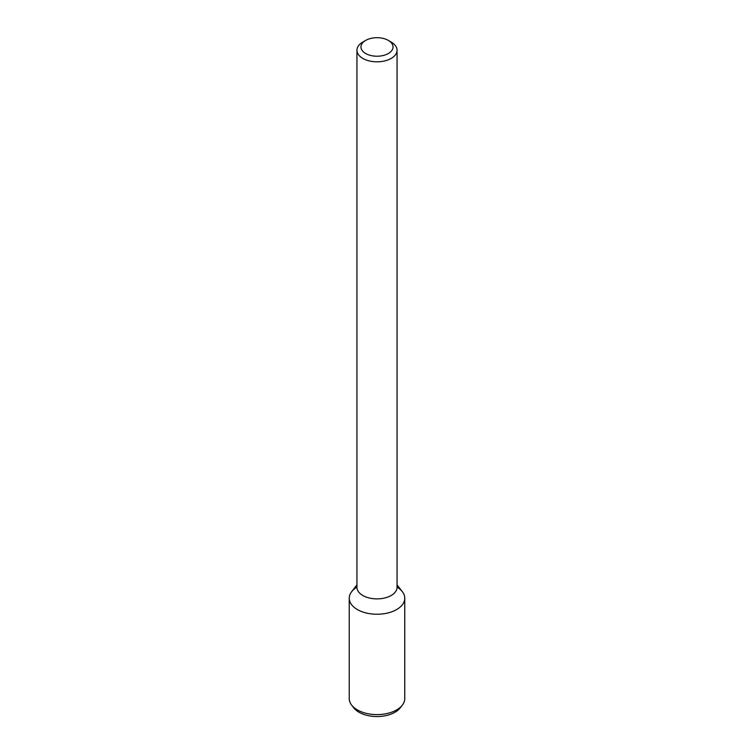 <?xml version="1.0" encoding="UTF-8"?>
<svg xmlns="http://www.w3.org/2000/svg" width="754" height="754" viewBox="0 0 754 754"><rect width="100%" height="100%" fill="white"/><g stroke="black" fill="none" stroke-linecap="round" stroke-linejoin="round"><path stroke-width="1.13" d="M388.348 53.506A16.041 9.265 180 0 1 365.662 53.506A16.041 9.265 180 0 1 365.652 40.414A16.041 9.265 180 0 1 388.348 40.414A16.041 9.265 180 0 1 388.348 53.506M388.348 40.414L391.175 42.054A20.056 11.574 180 0 1 397.056 50.235A20.056 11.574 180 0 1 391.175 58.426A20.056 11.574 180 0 1 369.328 60.933A20.056 11.574 180 0 1 356.944 50.235A20.056 11.574 180 0 1 362.825 42.054L365.652 40.414M397.056 50.235L397.056 587.309A20.056 11.574 180 0 1 391.175 595.5A20.056 11.574 180 0 1 369.328 598.007A20.056 11.574 180 0 1 356.944 587.309L356.944 50.235M397.056 584.84L402.344 591.673A27.766 16.032 180 0 1 396.632 609.552A27.766 16.032 180 0 1 361.26 611.419A27.766 16.032 180 0 1 351.656 591.673L356.944 584.84M397.056 587.13A27.766 16.032 180 0 1 404.766 598.214A27.766 16.032 180 0 1 396.632 609.552A27.766 16.032 180 0 1 366.378 613.021A27.766 16.032 180 0 1 349.234 598.214A27.766 16.032 180 0 1 356.944 587.13M404.766 598.214L404.766 698.581A27.766 16.032 180 0 1 402.344 705.122A27.766 16.032 180 0 1 396.632 709.91A27.766 16.032 180 0 1 351.656 705.122A27.766 16.032 180 0 1 349.234 698.581L349.234 598.214M402.344 705.122L400.233 707.846A25.448 14.694 180 0 1 394.992 712.238A25.448 14.694 180 0 1 353.767 707.846L351.656 705.122"/></g></svg>
